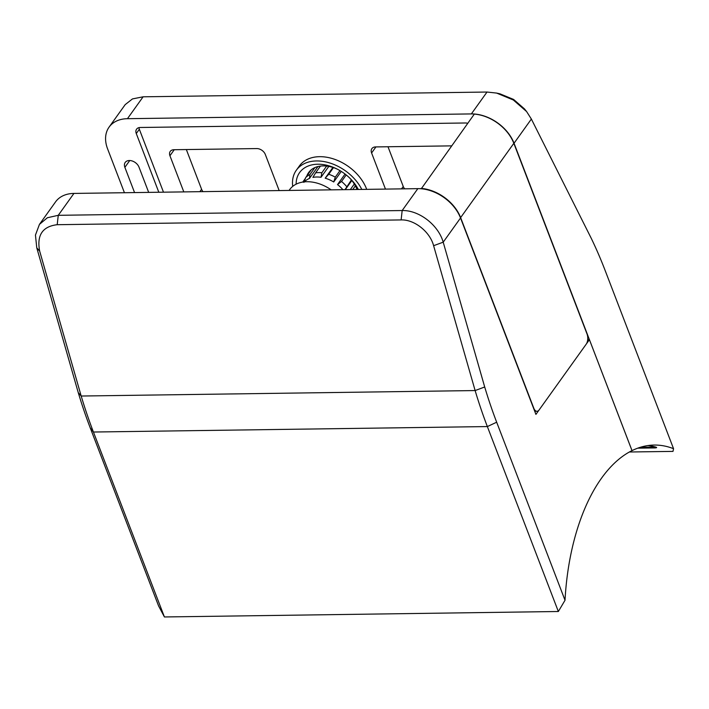 <?xml version="1.0" encoding="UTF-8"?>
<svg xmlns="http://www.w3.org/2000/svg" width="709" height="709" viewBox="0 0 709 709"><rect width="100%" height="100%" fill="white"/><g stroke="black" fill="none" stroke-linecap="round" stroke-linejoin="round"><path stroke-width="1.06" d="M78.256 392.626L81.189 396.03A367.094 191.217 89.2 0 0 93.428 432.029L164.417 616.963L158.577 605.911L90.229 427.846A359.764 187.398 -90.8 0 1 78.256 392.626L36.762 247.813L35.45 235.078L39.447 224.381L55.577 201.852A36.629 25.533 35.6 0 1 73.931 193.424L417.84 188.647A36.629 25.533 35.6 0 1 460.531 217.973L535.924 414.393L589.436 339.664L632.02 450.605A176.922 92.152 -90.8 0 0 565.02 600.266L558.346 611.504L487.358 426.57A367.094 191.217 -90.8 0 1 475.127 390.562L433.616 245.695C429.955 231.737 414.384 219.382 401.117 219.923L57.207 224.7C42.46 226.455 36.62 235.282 39.677 251.163L81.189 396.03L475.127 390.562L484.699 386.981A359.764 187.398 89.2 0 0 496.672 422.209L565.02 600.266M164.417 616.963L558.346 611.504M39.447 224.381L47.388 217.743L58.262 215.314L402.171 210.538C418.78 210.059 438.242 224.682 443.205 242.177L484.699 386.981M587.69 339.691L589.436 339.664M36.762 247.813L39.677 251.163M460.531 217.973L443.205 242.177L433.616 245.695M296.14 184.163A36.265 25.285 35.6 0 1 317.792 164.222A36.265 25.285 35.6 0 1 336.536 168.777A36.265 25.285 35.6 0 1 350.281 178.615A36.265 25.285 35.6 0 1 358.337 189.471M337.36 169.185A28.936 20.171 -144.4 0 0 323.127 165.906A28.936 20.171 -144.4 0 0 308.628 172.571A28.936 20.171 -144.4 0 0 306.829 175.983M292.711 186.387A40.289 28.094 35.6 0 1 296.335 170.222A40.289 28.094 35.6 0 1 316.533 160.952A40.289 28.094 35.6 0 1 361.803 189.427M366.704 189.356A40.289 28.094 -144.4 0 0 319.591 156.68A40.289 28.094 -144.4 0 0 299.393 165.959L296.335 170.222M640.378 447.273L654.859 447.069L655.187 447.92L637.737 448.168M148.686 192.387L138.999 167.147A8.278 5.769 -144.4 0 0 132.361 161.032A8.278 5.769 -144.4 0 0 125.201 162.432A8.278 5.769 -144.4 0 0 124.873 167.342L134.559 192.582M467.718 123.322A7.329 5.105 35.6 0 0 465.396 122.985L140.249 127.487A7.329 5.105 35.6 0 0 136.571 129.18A7.329 5.105 35.6 0 0 136.279 133.531L158.816 192.245M629.388 451.996L672.992 451.394L673.55 448.7L605.202 270.643A359.764 187.398 89.2 0 0 591.209 238.233L531.369 119.05L514.043 143.245A36.629 25.533 -144.4 0 0 471.352 113.919L127.443 118.695A36.629 25.533 -144.4 0 0 109.08 127.124A36.629 25.533 -144.4 0 0 107.6 148.89L124.43 192.724M632.003 450.623L514.043 143.245M496.637 93.083L499.934 93.818L513.582 99.428L524.474 108.902L526.61 111.57L513.307 99.978L496.637 93.083L487.021 92.037L143.112 96.805L132.477 98.914L125.209 104.604L109.08 127.124M673.55 448.7A176.922 92.152 89.2 0 0 654.239 445.057A176.922 92.152 89.2 0 0 632.029 450.623M531.369 119.05L526.61 111.57M138.955 127.647A7.329 5.105 -144.4 0 0 139.336 129.26L163.487 192.174M279.169 190.57L265.299 154.438A7.329 5.105 -144.4 0 0 256.755 148.571L173.909 149.723A7.329 5.105 -144.4 0 0 170.24 151.407A7.329 5.105 -144.4 0 0 169.938 155.758L183.808 191.9M451.571 145.868L375.566 146.923A7.329 5.105 -144.4 0 0 371.888 148.615A7.329 5.105 -144.4 0 0 371.596 152.967L385.466 189.099M388 146.754L403.244 186.476A7.329 5.105 -144.4 0 0 404.671 188.833M186.343 149.546L201.586 189.276A7.329 5.105 -144.4 0 0 203.013 191.634M357.008 189.498A28.936 20.171 -144.4 0 0 349.626 177.977M647.991 445.553A176.922 92.152 -90.8 0 1 655.657 447.06L656.614 447.539M655.657 447.06C657.11 447.476 656.951 447.76 655.187 447.92M328.808 166.411L321.017 177.285A27.102 18.895 -144.4 0 0 316.826 177.002A27.102 18.895 -144.4 0 0 312.891 177.401L315.602 172.836A28.573 19.923 35.6 0 1 321.859 172.757L326.636 166.083M304.374 181.867A27.102 18.895 -144.4 0 1 309.461 178.42L317.96 166.544M350.326 189.587L354.323 184.003M345.283 189.657L351.841 180.494M342.899 189.693A27.102 18.895 -144.4 0 0 337.519 184.588L345.061 174.051M333.717 181.974L335.286 177.161A28.573 19.923 35.6 0 0 328.728 174.263L325.192 178.198A27.102 18.895 -144.4 0 1 333.717 181.974L341.277 171.418M325.192 178.198L332.902 167.439M302.778 182A28.573 19.923 35.6 0 0 302.743 182.08L305.402 178.34M309.461 178.42L309.957 174.52L314.947 167.554M311.278 169.761L305.685 177.578A28.573 19.923 35.6 0 1 309.957 174.52M305.685 177.578L303.904 182.39M321.017 177.285L321.859 172.757M315.602 172.836L320.441 166.083M335.286 177.161L339.966 170.621M328.728 174.263L333.478 167.634M344.991 189.657L351.389 179.944M346.205 174.946L341.543 181.46A28.573 19.923 35.6 0 1 346.648 186.573M341.543 181.46L337.519 184.588M352.728 189.551L355.377 185.847M331.147 189.852A34.431 24.009 -144.4 0 0 289.635 189.649L289.077 190.437M421.27 188.78L474.321 114.096A36.629 25.533 35.6 0 1 513.83 143.315L586.999 333.921A7.329 3.82 89.2 0 1 586.228 344.149L539.141 409.908A7.329 3.82 89.2 0 1 536.952 411.282A7.329 3.82 89.2 0 1 533.797 408.224L460.628 217.61A36.629 25.533 -144.4 0 0 421.119 188.39M90.229 427.846L93.428 432.029L487.358 426.57L496.672 422.209M73.931 193.424L58.262 215.314L57.207 224.7M401.117 219.923L402.171 210.538L417.84 188.647M471.352 113.919L487.021 92.037M143.112 96.805L127.443 118.695M139.336 129.26L136.279 133.531M375.921 146.923L371.596 152.967M403.244 186.476L401.524 188.878M174.263 149.714L169.938 155.758M201.586 189.276L199.867 191.678M129.747 160.526L124.873 167.342M513.83 143.315L460.628 217.61M534.746 411.309L536.952 411.282"/></g></svg>
